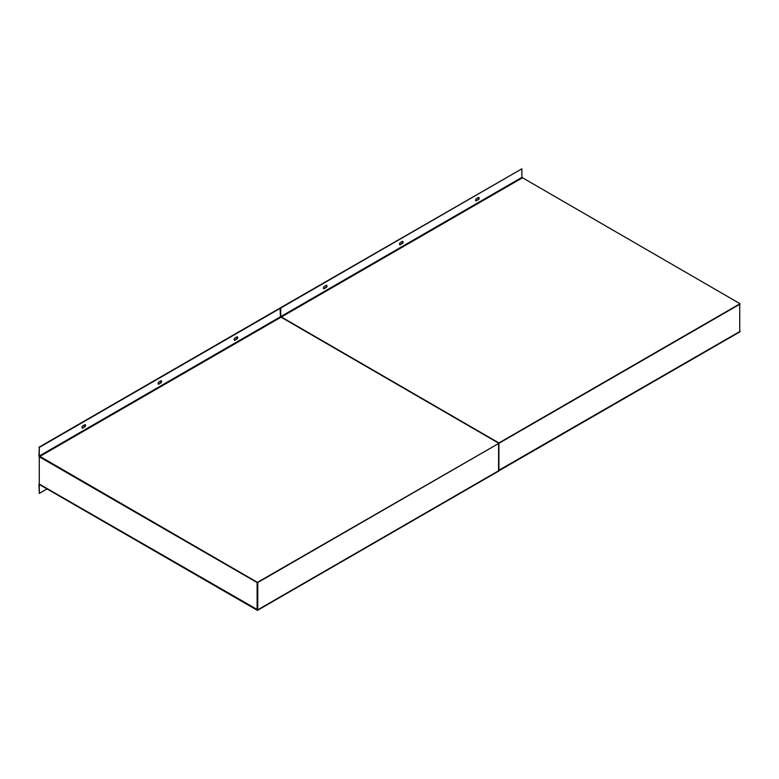 <?xml version="1.0" encoding="UTF-8"?>
<svg xmlns="http://www.w3.org/2000/svg" width="779" height="779" viewBox="0 0 779 779"><rect width="100%" height="100%" fill="white"/><g stroke="black" fill="none" stroke-linecap="round" stroke-linejoin="round"><path stroke-width="1.17" d="M39.593 484.626L257.44 610.385L498.579 471.168L498.579 443.134L280.421 316.8L39.271 456.027L257.44 582.361L498.901 443.319L740.05 303.722L521.891 177.398L280.742 316.615L498.901 442.949M47.042 488.92L39.271 493.409L38.95 484.626A0.915 0.526 -120 0 1 39.593 484.246L257.44 610.015L740.05 331.757L739.729 331.192M39.271 493.409L39.271 484.811M39.271 456.027L39.271 447.428L38.95 455.842A0.915 0.526 -120 0 0 39.593 456.961L257.44 582.361M257.44 582.731L257.44 609.645L257.44 582.731L498.579 443.504L257.761 582.546L257.761 609.83L498.579 470.789M38.95 447.243L280.099 308.017L280.421 316.8M82.146 427.934A1.373 0.789 120 0 0 82.652 427.807L84.268 426.873A1.373 0.789 120 0 0 85.115 425.811A1.373 0.789 120 0 0 85.096 424.691M234.275 340.102A1.373 0.789 120 0 0 234.781 339.975L236.397 339.04A1.373 0.789 120 0 0 237.244 337.979A1.373 0.789 120 0 0 237.225 336.859M158.205 384.018A1.373 0.789 120 0 0 158.712 383.891L160.328 382.956A1.373 0.789 120 0 0 161.175 381.895A1.373 0.789 120 0 0 161.165 380.775M84.59 427.058A1.373 0.789 120 0 0 85.486 425.85A1.373 0.789 120 0 0 85.271 424.75A1.373 0.789 120 0 0 84.59 424.818L82.973 425.753A1.373 0.789 120 0 0 82.077 426.96A1.373 0.789 120 0 0 82.282 428.061A1.373 0.789 120 0 0 82.973 427.992L84.268 426.873M236.719 339.225A1.373 0.789 120 0 0 237.614 338.018A1.373 0.789 120 0 0 237.41 336.918A1.373 0.789 120 0 0 236.719 336.986L235.102 337.92A1.373 0.789 120 0 0 234.206 339.128A1.373 0.789 120 0 0 234.421 340.228A1.373 0.789 120 0 0 235.102 340.16L236.397 339.04M160.659 383.141A1.373 0.789 120 0 0 161.555 381.934A1.373 0.789 120 0 0 161.341 380.834A1.373 0.789 120 0 0 160.659 380.902L159.033 381.837A1.373 0.789 120 0 0 158.137 383.044A1.373 0.789 120 0 0 158.351 384.144A1.373 0.789 120 0 0 159.033 384.076L160.328 382.956M39.271 447.428L521.891 168.8L521.891 177.398M257.109 609.83L257.109 582.546L39.271 456.776L39.271 484.061L257.761 609.83M498.901 470.983L498.579 470.419L740.05 331.377M498.579 443.134L740.05 303.722M280.421 316.43A0.915 0.526 -120 0 0 281.063 317.55M280.421 307.832L521.891 168.8M280.742 316.615L280.742 308.017M323.606 288.532A1.373 0.789 120 0 0 324.113 288.396L325.739 287.461A1.373 0.789 120 0 0 326.576 286.399A1.373 0.789 120 0 0 326.567 285.28M475.745 200.69A1.373 0.789 120 0 0 476.251 200.563L477.868 199.628A1.373 0.789 120 0 0 478.715 198.567A1.373 0.789 120 0 0 478.696 197.447M399.676 244.616A1.373 0.789 120 0 0 400.182 244.479L401.798 243.545A1.373 0.789 120 0 0 402.646 242.483A1.373 0.789 120 0 0 402.626 241.363M326.06 287.655A1.373 0.789 120 0 0 326.956 286.438A1.373 0.789 120 0 0 326.742 285.338A1.373 0.789 120 0 0 326.06 285.406L324.444 286.341A1.373 0.789 120 0 0 323.538 287.558A1.373 0.789 120 0 0 323.752 288.658A1.373 0.789 120 0 0 324.444 288.59L325.739 287.461M478.189 199.823A1.373 0.789 120 0 0 479.085 198.606A1.373 0.789 120 0 0 478.881 197.506A1.373 0.789 120 0 0 478.189 197.574L476.573 198.509A1.373 0.789 120 0 0 475.677 199.726A1.373 0.789 120 0 0 475.881 200.826A1.373 0.789 120 0 0 476.573 200.758L477.868 199.628M402.12 243.739A1.373 0.789 120 0 0 403.025 242.522A1.373 0.789 120 0 0 402.811 241.422A1.373 0.789 120 0 0 402.12 241.49L400.503 242.425A1.373 0.789 120 0 0 399.608 243.642A1.373 0.789 120 0 0 399.822 244.742A1.373 0.789 120 0 0 400.503 244.674L401.798 243.545M739.729 331.572L739.729 304.287L498.901 443.319L498.901 470.604L739.729 331.572M39.593 456.591L280.742 317.365M281.063 317.18L522.212 177.953"/></g></svg>
